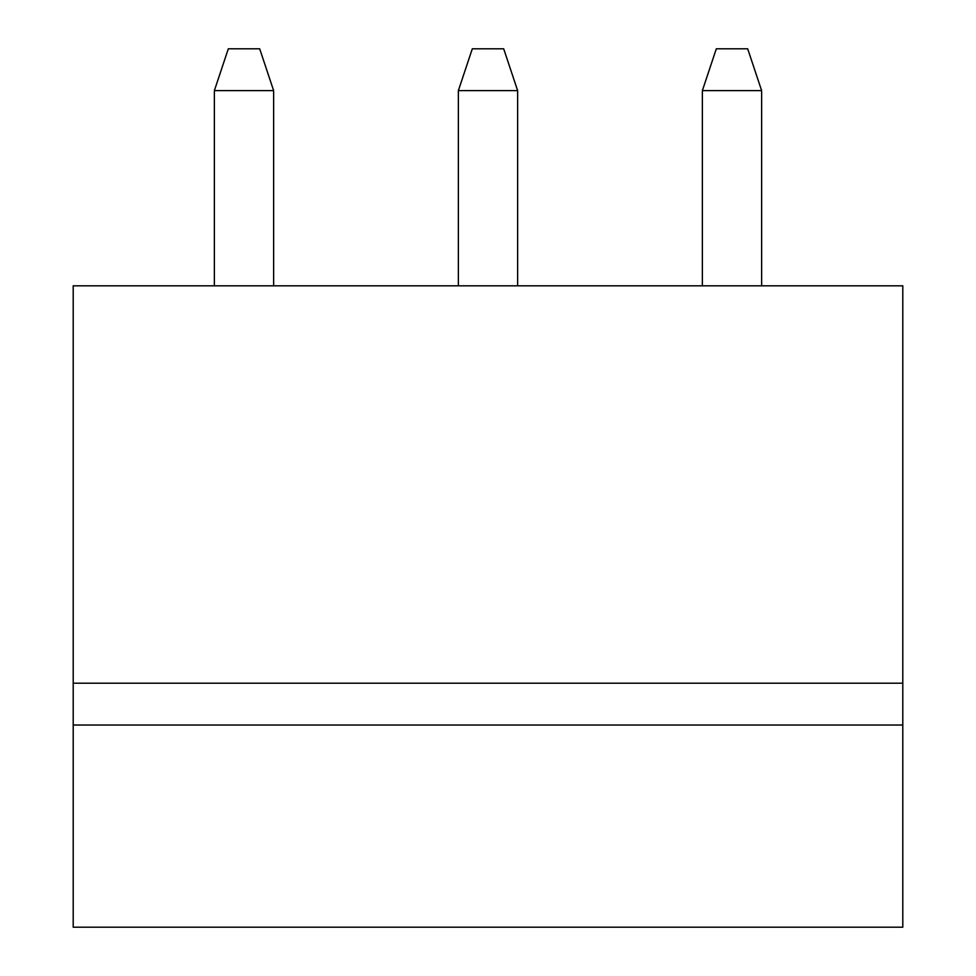 <?xml version="1.0" encoding="UTF-8"?>
<svg xmlns="http://www.w3.org/2000/svg" width="976" height="976" viewBox="0 0 976 976"><rect width="100%" height="100%" fill="white"/><g stroke="black" fill="none" stroke-linecap="round" stroke-linejoin="round"><path stroke-width="1.46" d="M73.2 285.834L73.2 927.2L902.8 927.2L902.8 285.834L73.2 285.834M73.2 725.034L902.8 725.034M73.2 683.2L902.8 683.2M702.366 90.634L761.634 90.634L747.689 48.8L716.311 48.8L702.366 90.634L702.366 285.834M761.634 90.634L761.634 285.834M458.366 90.634L517.634 90.634L503.689 48.8L472.311 48.8L458.366 90.634L458.366 285.834M517.634 90.634L517.634 285.834M214.366 90.634L273.634 90.634L259.689 48.8L228.311 48.8L214.366 90.634L214.366 285.834M273.634 90.634L273.634 285.834"/></g></svg>
